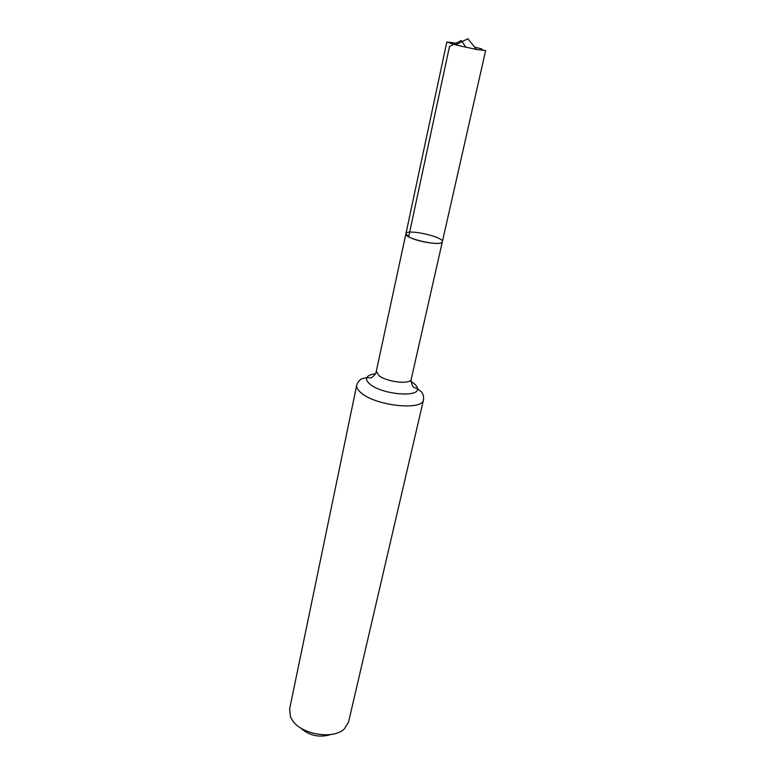 <?xml version="1.0" encoding="UTF-8"?>
<svg xmlns="http://www.w3.org/2000/svg" width="775" height="775" viewBox="0 0 775 775"><rect width="100%" height="100%" fill="white"/><g stroke="black" fill="none" stroke-linecap="round" stroke-linejoin="round"><path stroke-width="1.16" d="M408.677 236.763L405.906 233.769C406.255 228.47 444.249 236.83 442.341 241.781C442.438 245.694 417.105 241.955 408.677 236.763L449.481 46.51L461.28 40.474L465.988 47.352M300.38 727.773C309.302 735.756 319.484 737.994 330.925 734.487M423.537 399.726C422.908 410.934 375.536 405.906 361.102 392.818C357.74 389.999 356.277 387.403 356.733 385.039L289.588 709.125L290.518 716.972L292.504 720.479C301.64 734.719 333.599 739.805 344.41 728.82L348.547 722.087L423.537 399.726C423.809 395.87 422.859 393.012 420.66 391.152L417.483 388.808C417.405 386.473 415.255 384.042 411.041 381.503M375.72 373.734C370.818 374.277 367.854 375.584 366.808 377.667L370.586 377.842C371.428 378.045 373.172 376.621 375.798 373.569L405.906 233.769C403.814 238.652 442.196 247.099 442.341 241.781L485.654 50.511L476.509 49.484L455.555 44.873L446.817 41.976L458.393 43.468M474.523 47.013L482.021 49.028M376.514 371.564L378.907 375.555C386.58 382.114 410.895 384.787 411.225 379.188L442.341 241.781M356.733 385.039C358.098 381.426 360.162 379.227 362.933 378.462L366.808 377.667C366.003 379.595 367.069 381.765 370.014 384.177C381.581 394.349 418.839 397.837 417.483 388.808L413.976 387.384C413.123 387.209 412.145 385.185 411.031 381.319L411.225 379.188M405.906 233.769L446.817 41.976M476.509 49.484L467.887 38.75L455.555 44.873"/></g></svg>
